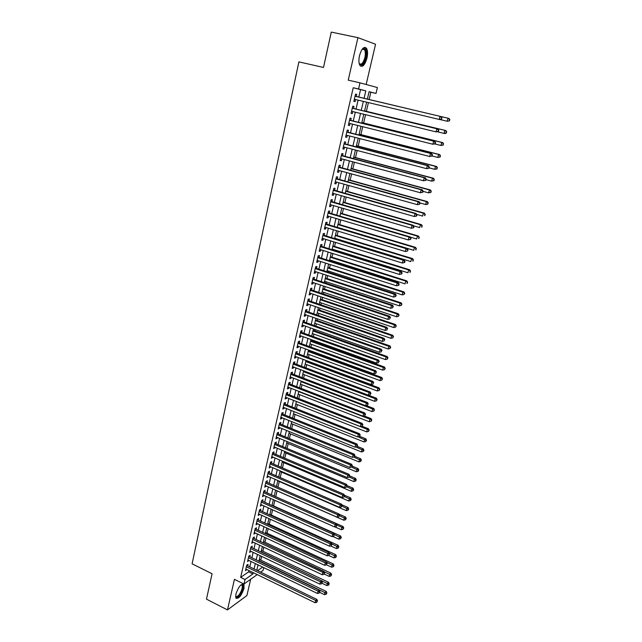 <?xml version="1.0" encoding="UTF-8"?>
<svg xmlns="http://www.w3.org/2000/svg" width="642" height="642" viewBox="0 0 642 642"><rect width="100%" height="100%" fill="white"/><g stroke="black" fill="none" stroke-linecap="round" stroke-linejoin="round"><path stroke-width="0.96" d="M244.024 588.345L243.984 584.421C241.24 583.377 238.527 586.644 235.855 594.235L235.895 598.119C238.672 599.13 241.376 595.872 244.024 588.345M366.951 58.149C367.874 53.719 367.722 50.421 366.478 48.254C363.934 46.12 361.607 48.591 359.496 55.661C358.581 60.091 358.742 63.365 359.977 65.5C362.529 67.619 364.857 65.171 366.951 58.149M263.734 567.608L263.068 570.433L260.628 572.166M366.157 84.511L375.546 44.25L357.931 37.653L331.28 32.1L323.504 67.45L298.891 61.881L192.102 563.82L212.069 573.747L206.475 599.163L227.477 609.9L246.881 595.575L250.693 579.253M358.806 97.119L360.547 89.615L353.22 87.745L358.557 88.989L359.985 82.842L377.408 87.553L376.019 93.435L369.11 91.678L367.36 99.141L448.975 118.433L449.898 119.621L449.199 120.752L449.898 119.621M369.126 99.558L370.851 92.239L376.019 93.435M260.78 560.129L261.655 556.421M262.883 551.229L263.822 547.217M264.986 542.265L265.997 537.956M267.104 533.253L268.195 528.639M269.239 524.185L270.394 519.266M271.381 515.069L272.617 509.836M273.54 505.888L274.848 500.343M275.715 496.659L277.079 490.857M277.938 487.214L279.278 481.508M280.193 477.616L281.493 472.095M282.464 467.962L283.724 462.633M284.751 458.244L285.963 453.108M287.054 448.461L288.218 443.526M289.365 438.622L290.481 433.88M291.701 428.72L292.768 424.177M294.044 418.753L295.063 414.419M296.403 408.721L297.374 404.596M298.779 398.626L299.694 394.718M301.162 388.474L302.037 384.775M303.57 378.25L304.388 374.767M305.993 367.962L306.756 364.696M308.425 357.61L309.139 354.569M309.925 351.246L310.078 350.588M310.88 347.186L311.539 344.369M312.317 341.062L312.55 340.091M313.344 336.697L313.954 334.105M314.732 330.815L315.029 329.515M315.824 326.136L316.386 323.777M317.156 320.502L317.533 318.881M318.328 315.511L318.825 313.384M319.596 310.118L320.053 308.168M320.839 304.814L321.289 302.928M322.051 299.678L322.589 297.382M323.375 294.052L323.761 292.399M324.523 289.165L325.141 286.533M325.927 283.21L326.256 281.806M327.011 278.58L327.717 275.611M328.495 272.304L328.768 271.149M329.523 267.939L330.301 264.616M331.071 261.326L331.288 260.411M332.042 257.217L332.901 253.542M333.671 250.268L333.832 249.61M334.578 246.432L335.525 242.395M336.296 239.145L336.384 238.736M337.13 235.574L338.165 231.176M339.706 224.644L340.822 219.885M342.29 213.65L343.494 208.514M344.89 202.575L346.19 197.062M347.515 191.428L348.903 185.538M350.155 180.209L351.631 173.934M352.811 168.918L354.384 162.241M355.483 157.555L357.153 150.477M358.18 146.111L359.937 138.632M360.884 134.587L362.746 126.707M363.613 122.991L365.571 114.693M366.365 111.315L368.412 102.592M247.676 565.899L248.045 564.318L246.721 565.217L245.469 570.642L246.833 569.542M249.77 556.847L250.139 555.25L248.815 556.133L247.555 561.589L248.927 560.482M251.881 547.738L252.25 546.133L250.926 547L249.658 552.489L251.038 551.366M253.999 538.574L254.368 536.969L253.052 537.803L251.776 543.325L253.157 542.193M256.126 529.353L256.503 527.74L255.187 528.559L253.903 534.112L255.291 532.972M258.277 520.084L258.654 518.455L257.338 519.258L256.046 524.843L257.442 523.687M260.435 510.751L260.812 509.114L259.496 509.892L258.196 515.518L259.601 514.346M262.602 501.362L262.987 499.717L261.671 500.479L260.363 506.137L261.775 504.949M264.793 491.924L265.17 490.263L263.862 491.002L262.546 496.691L263.966 495.496M266.992 482.415L267.377 480.746L266.061 481.468L264.745 487.19L266.165 485.978M269.199 472.857L269.592 471.18L268.284 471.87L266.952 477.632L268.38 476.412M271.43 463.235L271.815 461.55L270.507 462.216L269.175 468.018L270.603 466.774M273.669 453.557L274.062 451.856L272.754 452.506L271.405 458.34L272.85 457.088M275.916 443.815L276.317 442.105L275.009 442.731L273.652 448.597L275.105 447.33M278.187 434.016L278.588 432.291L277.28 432.893L275.916 438.799L277.224 438.189L277.376 437.523M280.466 424.153L280.867 422.42L279.567 422.998L278.195 428.944L279.495 428.35L279.663 427.644M282.761 414.226L283.17 412.485L281.87 413.039L280.49 419.017L281.79 418.448L281.958 417.709M285.072 404.235L285.481 402.486L284.181 403.015L282.793 409.034L284.093 408.489L284.27 407.71M287.399 394.188L287.809 392.423L286.517 392.928L285.112 398.987L286.412 398.465L286.597 397.647M289.743 384.068L290.152 382.295L288.86 382.776L287.447 388.875L288.748 388.378L288.94 387.519M292.094 373.893L292.511 372.103L291.219 372.561L289.799 378.7L291.091 378.226L291.299 377.327M294.461 363.645L294.879 361.847L293.595 362.281L292.166 368.452L293.458 368.01L293.675 367.063M296.853 353.341L297.27 351.527L295.986 351.928L294.55 358.148L295.834 357.73L296.058 356.743M299.252 342.964L299.67 341.143L298.386 341.52L296.941 347.771L298.225 347.378L298.466 346.351M301.668 332.516L302.093 330.686L300.809 331.039L299.357 337.331L300.641 336.962L300.881 335.894M304.099 322.011L304.525 320.157L303.249 320.486L301.78 326.826L303.064 326.481L303.321 325.374M306.547 311.426L306.972 309.572L305.696 309.869L304.228 316.249L305.504 315.936L305.769 314.781M309.011 300.777L309.444 298.907L308.168 299.18L306.683 305.6L307.959 305.311L308.24 304.115M311.49 290.064L311.924 288.178L310.648 288.427L309.155 294.887L310.431 294.63L310.72 293.386M313.986 279.278L314.42 277.384L313.152 277.593L311.651 284.101L312.919 283.868L313.216 282.576M316.498 268.42L316.939 266.51L315.671 266.695L314.155 273.243L315.423 273.043L315.736 271.702M319.026 257.482L319.467 255.564L318.207 255.725L316.683 262.313L317.95 262.137L318.263 260.756M321.57 246.48L322.019 244.554L320.751 244.674L319.218 251.311L320.486 251.166L320.815 249.738M324.13 235.405L324.579 233.463L323.319 233.56L321.778 240.236L323.038 240.124L323.383 238.647M326.714 224.259L327.163 222.301L325.911 222.365L324.354 229.09L325.614 229.001L325.967 227.485M329.306 213.032L329.763 211.058L328.511 211.098L326.947 217.871L328.198 217.815L328.568 216.242M331.922 201.732L332.379 199.75L331.128 199.75L329.555 206.572L330.807 206.547L331.184 204.926M334.554 190.361L335.012 188.355L333.768 188.331L332.187 195.192L333.431 195.2L333.816 193.531M337.202 178.901L337.668 176.895L336.424 176.831L334.827 183.74L336.071 183.781L336.472 182.063M339.867 167.377L340.34 165.347L339.096 165.259L337.491 172.216L338.735 172.281L339.145 170.515M342.555 155.765L343.029 153.727L341.793 153.599L340.172 160.604L341.416 160.709L341.833 158.887M345.26 144.081L345.733 142.026L344.497 141.866L342.876 148.92L344.112 149.056L344.545 147.179M347.98 132.308L348.462 130.238L347.234 130.053L345.589 137.147L346.824 137.324L347.266 135.39M350.725 120.463L351.206 118.377L349.978 118.152L348.325 125.302L349.553 125.503L350.018 123.521M353.485 108.53L353.967 106.436L352.747 106.171L351.086 113.369L352.306 113.61L352.779 111.572M370.851 92.239L369.086 91.79M257.94 565.353L258.397 565.04M353.22 87.745L240.654 577.391L248.614 571.853L248.911 570.553M249.762 566.902L251.022 561.493M251.865 557.842L253.133 552.369M253.983 548.733L255.267 543.188M256.11 539.561L257.41 533.951M258.245 530.34L259.569 524.666M260.403 521.055L261.735 515.317M262.57 511.722L263.918 505.912M264.753 502.325L266.117 496.451M266.944 492.879L268.324 486.933M269.15 483.37L270.547 477.351M271.373 473.796L272.786 467.713M273.604 464.166L275.033 458.011M275.859 454.48L277.304 448.252M278.114 444.729L279.583 438.43M280.393 434.923L281.878 428.551M282.689 425.052L284.181 418.608M284.992 415.117L286.509 408.593M287.311 405.126L288.844 398.522M289.646 395.063L291.195 388.386M291.998 384.943L293.563 378.186M294.365 374.751L295.946 367.922M296.74 364.504L298.345 357.586M299.14 354.183L300.761 347.194M301.547 343.799L303.185 336.721M303.971 333.342L305.632 326.192M306.411 322.822L308.096 315.591M308.874 312.237L310.567 304.918M311.346 301.579L313.063 294.172M313.834 290.85L315.575 283.363M316.346 280.056L318.103 272.481M318.865 269.183L320.647 261.519M321.401 258.245L323.207 250.492M323.961 247.234L325.783 239.386M326.529 236.144L328.375 228.215M329.121 224.981L330.983 216.964M331.729 213.746L333.615 205.633M334.354 202.439L336.264 194.229M337.002 191.051L338.928 182.745M339.658 179.591L341.608 171.189M342.338 168.043L344.313 159.545M345.035 156.423L347.033 147.829M347.755 144.723L349.77 136.032M350.484 132.942L352.53 124.147M353.236 121.081L355.307 112.19M356.013 109.14L358.1 100.144M356.262 96.517L356.751 94.406L355.532 94.109L353.854 101.356L355.082 101.629L355.564 99.534M257.217 574.598L243.952 584.051L234.442 579.349L227.477 609.9M243.952 584.051L245.003 579.525L252.908 573.948L253.213 572.648M240.654 577.391L245.003 579.525M357.931 37.653L348.237 80.146L359.985 82.842M257.546 570.674L262.634 567.079M366.646 102.174L364.528 111.21M363.813 114.26L361.719 123.192M360.997 126.265L358.926 135.093M358.196 138.19L356.149 146.914M355.419 150.027L353.397 158.654M352.659 161.784L350.66 170.315M349.922 173.46L347.94 181.887M347.194 185.056L345.244 193.394M344.497 196.58L342.563 204.814M341.809 208.016L339.899 216.161M339.145 219.387L337.251 227.437M336.488 230.671L334.626 238.631M333.864 241.882L332.018 249.754M331.248 253.02L329.418 260.796M328.648 264.087L326.842 271.775M326.072 275.073L324.29 282.673M323.512 285.995L321.746 293.506M320.96 296.837L319.218 304.26M318.432 307.614L316.715 314.949M315.92 318.312L314.219 325.574M313.424 328.953L311.739 336.127M310.945 339.514L309.284 346.608M308.481 350.01L306.836 357.024M306.033 360.443L304.412 367.368M303.602 370.803L301.997 377.648M301.186 381.099L299.597 387.864M298.787 391.323L297.214 398.016M296.403 401.491L294.847 408.103M294.028 411.586L292.495 418.127M291.677 421.625L290.16 428.094M289.333 431.601L287.833 437.988M287.006 441.503L285.529 447.827M284.695 451.35L283.234 457.594M282.4 461.141L280.955 467.312M280.121 470.867L278.684 476.966M277.85 480.529L276.437 486.556M275.595 490.135L274.198 496.089M273.356 499.677L271.975 505.567M271.133 509.162L269.76 514.988M268.918 518.592L267.57 524.345M266.719 527.965L265.387 533.646M264.536 537.274L263.212 542.899M262.361 546.527L261.053 552.088M260.203 555.731L258.911 561.22M258.052 564.872L256.784 570.305M364.054 98.362L365.812 90.835L358.557 88.989M254.072 568.989L255.339 563.564M256.19 559.92L257.474 554.431M258.325 550.788L259.617 545.243M260.467 541.607L261.784 535.99M262.626 532.37L263.958 526.689M264.801 523.078L266.141 517.324M266.984 513.728L268.348 507.91M269.183 504.315L270.555 498.433M271.397 494.854L272.786 488.899M273.62 485.328L275.033 479.301M275.859 475.738L277.288 469.647M278.114 466.1L279.559 459.929M280.385 456.39L281.838 450.154M282.665 446.631L284.141 440.316M284.96 436.801L286.452 430.421M287.271 426.914L288.78 420.454M289.598 416.963L291.123 410.431M291.933 406.956L293.482 400.343M294.293 396.876L295.858 390.192M296.66 386.741L298.241 379.976M299.044 376.533L300.649 369.688M301.443 366.261L303.064 359.335M303.859 355.925L305.496 348.919M306.29 345.516L307.951 338.438M308.738 335.052L310.415 327.885M311.201 324.507L312.895 317.26M313.681 313.906L315.399 306.571M316.177 303.225L317.91 295.81M318.689 292.479L320.446 284.976M321.217 281.661L322.99 274.07M323.761 270.772L325.558 263.092M326.321 259.809L328.142 252.041M328.905 248.775L330.742 240.919M331.497 237.668L333.358 229.724M334.113 226.49L335.991 218.449M336.745 215.23L338.647 207.101M339.393 203.899L341.311 195.674M342.058 192.488L344 184.166M344.738 181.004L346.712 172.586M347.442 169.432L349.433 160.917M350.163 157.796L352.177 149.177M352.907 146.071L354.946 137.356M355.668 134.266L357.722 125.447M358.445 122.381L360.523 113.457M361.237 110.408L363.348 101.388M360.547 89.615L365.812 90.835M248.614 571.853L252.908 573.948M355.532 94.117L356.751 94.406M353.862 101.34L355.082 101.629M351.094 113.313L352.306 113.61M348.349 125.206L349.553 125.503M345.621 137.011L346.824 137.324M342.916 148.743L344.112 149.056M340.22 160.388L341.416 160.709M337.548 171.96L338.735 172.281M334.899 183.451L336.071 183.781M332.259 194.863L333.431 195.2M329.643 206.202L330.807 206.547M327.043 217.469L328.198 217.815M324.459 228.656L325.614 229.001M321.891 239.771L323.038 240.124M319.339 250.805L320.486 251.166M316.803 261.775L317.95 262.137M314.291 272.665L315.423 273.043M311.787 283.491L312.919 283.868M309.308 294.245L310.431 294.63M306.836 304.926L307.959 305.311M304.388 315.543L305.504 315.936M301.949 326.088L303.064 326.481M299.533 336.568L300.641 336.962M297.126 346.977L298.225 347.378M294.734 357.321L295.834 357.73M292.367 367.601L293.458 368.01M290.007 377.809L291.091 378.226M287.664 387.961L288.748 388.378M285.329 398.04L286.412 398.465M283.018 408.063L284.093 408.489M280.714 418.022L281.79 418.448M278.435 427.917L279.495 428.35M276.164 437.748L277.224 438.189M273.901 447.522L274.961 447.964M271.662 457.232L272.714 457.674M269.431 466.886L270.475 467.336M267.216 476.476L268.26 476.926M265.018 486.01L266.053 486.467M262.827 495.48L263.862 495.945M260.652 504.901L261.679 505.366M258.493 514.258L259.512 514.723M256.343 523.559L257.362 524.033M254.208 532.804L255.219 533.277M252.081 542L253.092 542.474M249.971 551.133L250.982 551.614M247.876 560.217L248.879 560.699M245.79 569.237L246.793 569.727M441.648 119.019L441.568 117.679L441.648 119.019L440.235 119.677L354.344 99.245M441.247 118.93L439.216 119.444L440.019 116.322L441.038 116.563L355.058 96.148M355.419 96.316L440.019 116.322L441.568 117.679M441.969 117.775L441.038 116.563M440.348 119.621L447.209 121.258L448.004 118.208L367.36 99.141M449.585 120.84L447.209 121.258L449.199 120.752M449.512 119.532L448.004 118.208L448.975 118.433M362.088 49.362L363.805 48.423C366.028 49.065 366.638 52.187 365.619 57.804C363.46 64.609 361.302 66.439 359.143 63.293M359.151 63.325L359.263 63.494C361.318 65.195 363.179 63.237 364.857 57.611C365.595 54.064 365.467 51.424 364.471 49.691L363.171 48.928L362.112 49.338M360.684 66.206C362.931 65.813 364.736 63.068 366.092 57.957C367.007 53.559 366.847 50.285 365.611 48.126L364.696 47.315M241.199 584.685L242.114 584.517C243.791 586.114 243.045 589.525 239.883 594.757C237.668 597.574 236.232 598.087 235.566 596.29M235.614 596.209C236.4 597.188 237.668 596.538 239.418 594.267C241.849 590.471 242.74 587.462 242.098 585.239L241.079 584.79M236.031 598.312C237.115 598.4 238.423 597.405 239.972 595.319C242.981 590.616 244.08 586.892 243.286 584.132L243.053 583.835M438.454 131.45L438.767 130.214L438.045 131.369L438.454 131.45L436.022 131.883L351.567 111.275M438.045 131.369L436.022 131.883L436.817 128.777L437.844 128.986L352.289 108.153M352.643 108.329L436.817 128.777L438.358 130.133M438.767 130.214L437.844 128.986M435.276 143.784L435.589 142.556L435.18 142.492L434.867 143.72L435.276 143.784L432.844 144.233L348.807 123.224M434.867 143.72L432.844 144.233L433.639 141.152L434.666 141.32L349.529 120.078M349.497 120.239L433.639 141.152L435.18 142.492M435.589 142.556L434.666 141.32M432.122 156.03L432.435 154.81L432.018 154.762L431.705 155.982L432.122 156.03L429.699 156.488L346.07 135.085M431.705 155.982L429.699 156.488L430.485 153.438L431.52 153.566L346.8 131.923M346.752 132.124L430.485 153.438L432.018 154.762M432.435 154.81L431.52 153.566M428.984 168.196L429.297 166.984L428.888 166.944L428.575 168.164L428.984 168.196L426.569 168.661L343.35 146.866M428.575 168.164L426.569 168.661L427.347 165.628L428.391 165.724L344.08 143.688M344.024 143.928L427.347 165.628L428.888 166.944M429.297 166.984L428.391 165.724M437.603 131.827L444.063 133.4L444.85 130.374L445.829 130.567L364.608 110.881M446.351 131.69L446.038 132.902L446.744 131.762L444.85 130.374L364.6 110.922M446.431 132.974L445.042 133.584L444.063 133.4L446.038 132.902M445.829 130.567L446.744 131.762M434.891 143.952L440.934 145.461L441.712 142.452L442.699 142.612L361.871 122.558M443.221 143.76L442.908 144.964L443.606 143.824L441.712 142.452L361.847 122.63M443.301 145.028L440.934 145.461L442.908 144.964M442.699 142.612L443.606 143.824M432.13 155.982L437.828 157.434L438.606 154.449L439.593 154.578L359.151 134.146M440.107 155.749L439.794 156.945L440.5 155.797L438.606 154.449L359.119 134.258M440.187 156.993L437.828 157.434L439.794 156.945M439.593 154.578L440.5 155.797M429.081 167.851L434.746 169.327L435.517 166.366L436.512 166.455L356.446 145.654M437.009 167.65L436.704 168.838L437.411 167.69L435.517 166.366L356.406 145.814M437.098 168.87L434.746 169.327L436.704 168.838M436.512 166.455L437.411 167.69M425.879 180.274L426.192 179.07L425.774 179.046L425.461 180.25L425.879 180.274L423.463 180.755L340.645 158.566M425.461 180.25L423.463 180.755L424.242 177.738L425.285 177.794L341.383 155.372M341.319 155.645L424.242 177.738L425.774 179.046M426.192 179.07L425.285 177.794M426.039 179.632L431.681 181.14L432.451 178.195L433.446 178.251L353.758 157.097M433.936 179.471L433.631 180.651L434.337 179.495L432.451 178.195L353.718 157.282M434.032 180.675L431.681 181.14L433.631 180.651M433.446 178.251L434.337 179.495M422.789 192.263L423.102 191.067L422.677 191.059L422.372 192.255L422.789 192.263L420.382 192.752L337.957 170.186M422.372 192.255L420.382 192.752L421.152 189.759L422.203 189.783L338.703 166.976M338.631 167.289L421.152 189.759L422.677 191.059M423.102 191.067L422.203 189.783M423.03 191.34L428.639 192.873L429.402 189.944L430.405 189.968L351.094 168.453M430.886 191.212L430.581 192.383L431.288 191.22L429.402 189.944L351.038 168.677M430.983 192.391L428.639 192.873L430.581 192.383M430.405 189.968L431.288 191.22M419.724 204.172L420.028 202.984L419.611 202.984L419.306 204.172L419.724 204.172L417.324 204.67L335.293 181.734M419.306 204.172L417.324 204.67L418.086 201.7L419.146 201.692L336.039 178.5M335.959 178.853L418.086 201.7L419.611 202.984M420.028 202.984L419.146 201.692M420.012 202.96L425.622 204.517L426.376 201.612L427.387 201.604L348.445 179.736M427.861 202.872L427.556 204.036L428.262 202.864L426.376 201.612L348.381 180.001M427.957 204.028L426.633 204.501L425.622 204.517L427.556 204.036M427.387 201.604L428.262 202.864M416.682 215.993L416.987 214.813L416.562 214.829L416.257 216.009L416.682 215.993L414.283 216.506L332.644 193.194M416.257 216.009L414.283 216.506L415.045 213.553L416.104 213.513L333.399 189.944M333.302 190.337L415.045 213.553L416.562 214.829M416.987 214.813L416.104 213.513M416.706 214.404L422.621 216.089L423.367 213.2L424.386 213.16L345.813 190.947M424.852 214.452L424.555 215.608L425.253 214.436L423.367 213.2L345.741 191.252M424.956 215.584L424.555 215.608M424.386 213.16L425.253 214.436M413.657 227.733L413.962 226.562L413.536 226.594L413.231 227.766L413.657 227.733L411.265 228.255L330.012 204.581M413.231 227.766L411.265 228.255L412.02 225.326L413.087 225.246L330.766 201.315M330.67 201.74L412.02 225.326L413.536 226.594M413.962 226.562L413.087 225.246M410.655 239.394L410.952 238.23L410.655 239.394L408.272 239.923L327.404 215.897M410.23 239.442L408.272 239.923L409.018 237.018L410.086 236.906L328.158 212.614M328.054 213.072L409.018 237.018L410.527 238.278M410.952 238.23L410.086 236.906M407.67 250.966L407.967 249.818L407.67 250.966L405.295 251.512L324.804 227.132M407.245 251.03L405.295 251.512L406.033 248.623L407.108 248.478L325.566 223.833M325.454 224.331L406.033 248.623L407.542 249.874M407.967 249.818L407.108 248.478M404.709 262.466L405.006 261.318L404.572 261.39L404.283 262.538L404.709 262.466L402.333 263.027L322.228 238.294M404.283 262.538L402.333 263.027L403.072 260.154L404.155 259.978L322.998 234.98M322.87 235.51L403.072 260.154L404.572 261.39M405.006 261.318L404.155 259.978M401.772 273.885L402.069 272.746L401.635 272.834L401.338 273.974L401.772 273.885L399.404 274.455L319.668 249.377M401.338 273.974L399.404 274.455L400.135 271.606L401.218 271.397L320.438 246.047M320.31 246.616L400.135 271.606L401.635 272.834M402.069 272.746L401.218 271.397M398.851 285.225L399.139 284.093L398.706 284.189L398.417 285.321L398.851 285.225L396.483 285.802L317.124 260.395M398.417 285.321L396.483 285.802L397.213 282.97L398.305 282.737L317.894 257.049M317.758 257.651L397.213 282.97L398.706 284.189M399.139 284.093L398.305 282.737M315.23 268.605L394.316 294.269L393.594 297.077L314.596 271.333M315.374 267.971L395.408 293.996L394.316 294.269L395.801 295.472L395.512 296.596L396.242 295.368L395.801 295.472M396.242 295.368L395.408 293.996M393.594 297.077L395.512 296.596M312.71 279.495L391.435 305.48L390.713 308.272L312.084 282.207M312.871 278.829L392.527 305.183L391.435 305.48L392.92 306.683L392.631 307.799L392.92 306.683M393.361 306.563L392.527 305.183M390.713 308.272L392.631 307.799M310.214 290.312L388.57 316.618L387.856 319.395L309.596 293.001M310.375 289.614L389.678 316.289L388.57 316.618L390.055 317.814L389.766 318.922L390.055 317.814M390.497 317.678L389.678 316.289M387.856 319.395L389.766 318.922M307.735 301.058L385.73 327.685L385.023 330.437L307.117 303.73M307.903 300.328L386.837 327.324L385.73 327.685L387.206 328.865L386.925 329.964L387.206 328.865M387.648 328.72L386.837 327.324M385.023 330.437L386.925 329.964M305.271 311.731L382.905 338.671L382.207 341.408L304.653 314.387M305.44 310.969L384.02 338.286L382.905 338.671L384.381 339.843L384.101 340.942L384.381 339.843M384.823 339.69L384.02 338.286M382.207 341.408L384.101 340.942M302.815 322.34L380.104 349.585L379.406 352.306L302.205 324.98M303 321.546L381.22 349.168L380.104 349.585L381.573 350.749L381.3 351.84L381.573 350.749M382.022 350.58L381.22 349.168M379.406 352.306L381.3 351.84M413.44 225.775L419.643 227.581L420.39 224.716L421.409 224.636L343.197 202.086M421.866 225.952L421.561 227.099L422.267 225.92L420.39 224.716L343.125 202.423M421.971 227.067L421.561 227.099M421.409 224.636L422.267 225.92M410.198 237.075L416.682 238.993L417.42 236.144L418.448 236.039L340.605 213.152M418.897 237.371L418.6 238.511L419.306 237.331L417.42 236.144L340.517 213.521M419.009 238.463L418.6 238.511M418.448 236.039L419.306 237.331M337.283 227.292L413.745 250.324L414.475 247.499L415.51 247.363L338.021 224.146M415.944 248.719L415.655 249.85L416.361 248.663L414.475 247.499L337.933 224.548M416.064 249.794L415.655 249.85M415.51 247.363L416.361 248.663M334.715 238.23L410.824 261.583L411.554 258.774L412.589 258.606L335.461 235.068M413.023 259.986L412.726 261.109L413.432 259.914L411.554 258.774L335.357 235.502M413.143 261.037L412.726 261.109M412.589 258.606L413.432 259.914M332.171 249.096L407.927 272.762L408.649 269.977L409.692 269.776L332.917 245.918M410.11 271.173L409.821 272.288L410.527 271.093L408.649 269.977L332.805 246.384M410.238 272.208L409.821 272.288M409.692 269.776L410.527 271.093M329.635 259.89L405.046 283.868L405.768 281.1L406.811 280.875L330.381 256.696M407.221 282.295L406.94 283.403L407.638 282.199L405.768 281.1L330.269 257.193M407.349 283.307L406.94 283.403M406.811 280.875L407.638 282.199M327.115 270.611L402.189 294.903L402.903 292.15L403.946 291.893L327.869 267.401M404.356 293.338L404.067 294.437L404.773 293.233L402.903 292.15L327.749 267.939M404.067 294.437L402.189 294.903M403.946 291.893L404.773 293.233M324.619 281.268L399.348 305.857L400.054 303.128L401.106 302.839L325.374 278.042M401.507 304.3L401.218 305.399L401.924 304.188L400.054 303.128L325.237 278.612M401.218 305.399L399.348 305.857M401.106 302.839L401.924 304.188M322.132 291.853L396.523 316.747L397.229 314.034L398.281 313.713L322.894 288.619M398.674 315.198L398.393 316.281L399.099 315.07L397.229 314.034L322.749 289.213M398.393 316.281L396.523 316.747M398.281 313.713L399.099 315.07M319.66 302.374L393.723 327.556L394.421 324.86L395.48 324.523L320.43 299.124M395.865 326.024L395.584 327.099L396.283 325.879L394.421 324.86L320.278 299.75M395.584 327.099L393.723 327.556M395.48 324.523L396.283 325.879M317.212 312.831L390.938 338.302L391.628 335.622L392.695 335.252L317.975 309.564M393.073 336.769L392.792 337.844L393.49 336.625L391.628 335.622L317.822 310.222M392.792 337.844L390.938 338.302M392.695 335.252L393.49 336.625M314.773 323.215L388.169 348.975L388.859 346.311L389.927 345.91L315.543 319.933M390.296 347.45L390.015 348.518L390.721 347.29L388.859 346.311L315.382 320.623M390.015 348.518L388.169 348.975M389.927 345.91L390.721 347.29M300.384 332.877L377.319 360.427L376.629 363.123L299.782 335.501M300.576 332.05L378.435 359.985L377.319 360.427L378.788 361.582L378.507 362.666L378.788 361.582M379.237 361.406L378.435 359.985M376.629 363.123L378.507 362.666M297.968 343.342L374.551 371.196L373.869 373.877L297.366 345.95M298.161 342.491L375.674 370.723L374.551 371.196L376.019 372.344L375.739 373.419L376.019 372.344M376.469 372.151L375.674 370.723M373.869 373.877L375.739 373.419M295.561 353.75L371.806 381.894L371.124 384.558L294.967 356.334M295.769 352.867L372.93 381.396L371.806 381.894L373.267 383.033L372.994 384.101L373.267 383.033M373.716 382.833L372.93 381.396M371.124 384.558L372.994 384.101M293.177 364.086L369.078 392.519L368.396 395.167L292.583 366.654M293.386 363.171L370.209 391.989L369.078 392.519L370.538 393.65L370.265 394.71L370.538 393.65M370.988 393.434L370.209 391.989M368.396 395.167L370.265 394.71M312.349 333.535L385.417 359.576L386.107 356.928L387.174 356.503L313.119 330.245M387.535 358.067L387.262 359.119L387.969 357.891L386.107 356.928L312.951 330.959M387.262 359.119L385.417 359.576M387.174 356.503L387.969 357.891M309.942 343.791L382.688 370.105L383.37 367.481L384.446 367.023L310.72 340.485M384.799 368.604L384.526 369.656L385.224 368.42L383.37 367.481L310.543 341.231M384.526 369.656L382.688 370.105M384.446 367.023L385.224 368.42M307.55 353.983L379.976 380.57L380.65 377.961L381.733 377.48L308.329 350.66M382.078 379.077L381.805 380.12L382.512 378.884L380.65 377.961L308.144 351.439M381.805 380.12L379.976 380.57M381.733 377.48L382.512 378.884M305.175 364.11L377.279 390.97L377.953 388.37L379.037 387.864L305.953 360.772M379.374 389.485L379.101 390.521L379.807 389.277L377.953 388.37L305.769 361.582M379.101 390.521L377.279 390.97M379.037 387.864L379.807 389.277M290.802 374.35L366.365 403.072L365.691 405.704L290.216 376.91M291.019 373.411L367.497 402.518L366.365 403.072L367.818 404.195L367.553 405.246L367.818 404.195M368.275 403.97L367.497 402.518M365.691 405.704L367.553 405.246M302.815 374.174L374.599 401.298L375.273 398.722L376.356 398.184L303.594 370.827M376.685 399.822L376.421 400.849L377.119 399.605L375.273 398.722L303.401 371.662M376.421 400.849L374.599 401.298M376.356 398.184L377.119 399.605M288.451 384.558L363.669 413.56L363.003 416.168L287.857 387.094M288.667 383.587L364.808 412.983L363.669 413.56L365.121 414.676L364.857 415.719L365.121 414.676M365.579 414.443L364.808 412.983M363.003 416.168L364.857 415.719M300.464 384.173L371.943 411.554L372.601 408.994L373.692 408.44L366.197 405.583M374.021 410.086L373.756 411.113L374.455 409.861L372.601 408.994L301.05 381.677M373.756 411.113L371.943 411.554M373.692 408.44L374.455 409.861M286.107 394.694L360.997 423.977L360.331 426.569L285.521 397.221M286.332 393.698L362.136 423.375L360.997 423.977L362.441 425.084L362.176 426.119L362.441 425.084M362.899 424.843L362.136 423.375M360.331 426.569L362.176 426.119M298.137 394.108L369.294 421.754L369.952 419.21L371.052 418.624L364.046 415.92M371.365 420.293L371.108 421.312L371.806 420.061L369.952 419.21L298.715 391.628M371.108 421.312L369.294 421.754M371.052 418.624L371.806 420.061M283.78 404.773L358.34 434.329L357.674 436.905L283.202 407.277M284.013 403.746L359.48 433.695L358.34 434.329L359.785 435.428L359.52 436.456L359.785 435.428M360.242 435.172L359.48 433.695M357.674 436.905L359.52 436.456M295.818 403.987L366.67 431.881L367.328 429.354L368.42 428.752L361.895 426.192M368.733 430.429L368.476 431.44L369.174 430.188L367.328 429.354L296.395 401.523M368.476 431.44L366.67 431.881M368.42 428.752L369.174 430.188M281.469 414.78L355.7 444.609L355.042 447.169L280.891 417.276M281.71 413.729L356.848 443.951L355.7 444.609L357.137 445.7L356.872 446.72L357.137 445.7M357.594 445.436L356.848 443.951M355.042 447.169L356.872 446.72M293.514 413.801L364.062 441.945L364.712 439.433L365.812 438.807L359.672 436.367M366.117 440.508L365.86 441.511L366.558 440.252L366.117 440.508L358.092 436.801M365.86 441.511L364.062 441.945M365.812 438.807L366.558 440.252M279.166 424.731L353.076 454.825L352.426 457.369L278.596 427.211M279.414 423.648L354.224 454.135L353.076 454.825L354.512 455.9L354.248 456.919L354.512 455.9M354.97 455.627L354.224 454.135M352.426 457.369L354.248 456.919M291.219 423.559L361.47 451.944L362.112 449.456L363.22 448.798L357.337 446.431M363.516 450.515L363.26 451.511L363.958 450.251L363.516 450.515L355.917 446.952M363.26 451.511L361.47 451.944M363.22 448.798L363.958 450.251M276.887 434.618L350.468 464.968L349.818 467.496L276.317 437.082M277.143 433.511L351.623 464.262L350.468 464.968L351.904 466.044L351.639 467.055L351.904 466.044M352.362 465.755L351.623 464.262M349.818 467.496L351.639 467.055M288.948 433.254L358.894 461.887L359.536 459.407L360.643 458.725L354.785 456.342M360.932 460.458L360.676 461.454L361.374 460.186L360.932 460.458L353.742 457.048M360.676 461.454L358.894 461.887M360.643 458.725L361.374 460.186M274.615 444.441L347.876 475.056L347.234 477.56L274.054 446.888M274.88 443.309L349.039 474.318L347.876 475.056L349.312 476.115L349.047 477.118L349.312 476.115M349.77 475.826L349.039 474.318M347.234 477.56L349.047 477.118M286.685 442.892L356.334 471.758L356.968 469.294L358.075 468.596L352.249 466.188M358.364 470.345L358.108 471.324L358.806 470.064L358.364 470.345L351.575 467.071M358.108 471.324L356.334 471.758M358.075 468.596L358.806 470.064M272.36 454.207L345.308 485.071L344.666 487.567L271.799 456.639M272.625 453.043L346.463 484.309L345.308 485.071L346.728 486.13L346.471 487.126L346.728 486.13M347.194 485.825L346.463 484.309M344.666 487.567L346.471 487.126M284.438 452.466L353.79 481.572L354.424 479.125L355.532 478.402L349.73 475.971M355.812 480.16L355.556 481.139L356.254 479.871L355.812 480.16L349.28 476.974M355.556 481.139L353.79 481.572M355.532 478.402L356.254 479.871M270.122 463.909L342.748 495.022L342.114 497.502L269.56 466.325M270.394 462.721L343.911 494.244L342.748 495.022L344.176 496.073L343.919 497.06L344.176 496.073M344.634 495.76L343.911 494.244M342.114 497.502L343.919 497.06M282.199 461.983L351.254 491.323L351.888 488.891L353.004 488.145L347.113 485.649M353.277 489.918L353.028 490.897L353.726 489.621L353.277 489.918L346.945 486.797M353.028 490.897L351.254 491.323M353.004 488.145L353.726 489.621M267.891 473.555L340.212 504.909L339.578 507.373L267.337 475.955M268.171 472.343L341.375 504.106L340.212 504.909L341.632 505.952L341.375 506.939L341.632 505.952M342.098 505.631L341.375 504.106M339.578 507.373L341.375 506.939M279.984 471.445L348.742 501.009L349.376 498.593L350.492 497.823L344.377 495.207M350.757 499.62L350.508 500.583L351.206 499.307L350.757 499.62L344.449 496.483M350.508 500.583L348.742 501.009M350.492 497.823L351.206 499.307M265.676 483.137L337.684 514.74L337.058 517.179L265.13 485.521M265.965 481.901L338.856 513.913L337.684 514.74L339.104 515.775L338.848 516.746L339.104 515.775M339.57 515.438L338.856 513.913M337.058 517.179L338.848 516.746M277.777 480.85L346.247 510.639L346.873 508.239L347.996 507.445L341.656 504.7M348.253 509.258L348.004 510.213L348.702 508.937L348.253 509.258L341.969 506.113M348.004 510.213L346.247 510.639M347.996 507.445L348.702 508.937M263.477 492.663L335.18 524.498L334.554 526.93L262.931 495.03M263.774 491.403L336.352 523.647L335.18 524.498L336.593 525.525L336.344 526.496L336.593 525.525M334.867 526.857L341.303 529.722L341.921 527.347L337.058 525.188L336.352 523.647M334.554 526.93L336.344 526.496M275.578 490.199L343.767 520.213L344.385 517.821L345.508 517.011L338.96 514.138M345.765 518.832L345.516 519.787L346.215 518.503L345.765 518.832L339.506 515.678M345.516 519.787L343.767 520.213M345.508 517.011L346.215 518.503M261.294 502.124L332.684 534.2L332.066 536.616L260.748 504.484M261.591 500.84L333.864 533.325L332.684 534.2L334.097 535.219L333.848 536.182L334.097 535.219M334.562 534.866L333.864 533.325M332.066 536.616L333.848 536.182M343.293 528.35L343.045 529.297L343.743 528.013L343.293 528.35L341.921 527.347L343.045 526.512L274.222 496.001M343.045 529.297L341.303 529.722M343.045 526.512L343.743 528.013M259.119 511.538L330.213 543.838L329.595 546.238L258.582 513.881M259.424 510.221L331.392 542.947L330.213 543.838L331.617 544.849L331.368 545.812L331.617 544.849M332.091 544.496L331.392 542.947M329.595 546.238L331.368 545.812M332.789 536.439L338.856 539.168L339.466 536.808L340.597 535.958L272.056 505.222M340.838 537.811L340.589 538.75L341.287 537.466L340.838 537.811L334.418 534.545M340.589 538.75L338.856 539.168M340.597 535.958L341.287 537.466M256.96 520.887L327.749 553.42L327.139 555.803L256.423 523.214M257.265 519.555L328.929 552.505L327.749 553.42L329.153 554.423L328.905 555.378L329.153 554.423M329.627 554.054L328.929 552.505M327.139 555.803L328.905 555.378M330.726 545.965L336.416 548.565L337.026 546.222L338.157 545.339L269.905 514.394M338.39 547.209L338.149 548.148L338.848 546.856L338.39 547.209L331.794 543.846M338.149 548.148L336.416 548.565M338.157 545.339L338.848 546.856M254.81 530.18L325.309 562.938L324.7 565.305L254.28 532.499M255.123 528.823L326.489 561.999L325.309 562.938L326.706 563.933L326.465 564.88L326.706 563.933M327.179 563.556L326.489 561.999M324.7 565.305L326.465 564.88M328.656 555.434L334 557.898L334.602 555.571L335.734 554.664L267.762 523.511M335.967 556.55L335.726 557.481L336.416 556.189L335.967 556.55L329.194 553.083M335.726 557.481L334 557.898M335.734 554.664L336.416 556.189M252.675 539.416L322.878 572.399L322.276 574.75L252.145 541.72M252.996 538.036L324.066 571.436L322.878 572.399L324.274 573.386L324.033 574.333L324.274 573.386M324.748 573.001L324.066 571.436M322.276 574.75L324.033 574.333M326.537 564.824L331.593 567.175L332.195 564.856L333.326 563.941L265.636 532.571M333.551 565.835L333.31 566.758L334.009 565.466L333.551 565.835L326.609 562.264M333.31 566.758L331.593 567.175M333.326 563.941L334.009 565.466M250.557 548.605L320.462 581.796L319.86 584.14L250.027 550.884M250.886 547.193L321.65 580.817L320.462 581.796L321.859 582.784L321.61 583.714L321.859 582.784M322.332 582.39L321.65 580.817M319.86 584.14L321.61 583.714M324.314 574.092L329.202 576.396L329.795 574.092L330.935 573.154L263.525 541.583M331.16 575.063L330.919 575.978L331.609 574.686L331.16 575.063L263.22 542.867M330.919 575.978L329.202 576.396M330.935 573.154L331.609 574.686M248.454 557.729L318.063 591.138L317.469 593.465L247.924 560.001M248.783 556.301L319.251 590.134L318.063 591.138L319.451 592.117L319.21 593.048L319.451 592.117M319.925 591.715L319.251 590.134M317.469 593.465L319.21 593.048M322.091 583.305L326.826 585.552L327.42 583.273L328.56 582.31L261.422 550.539M328.776 584.228L328.535 585.143L329.234 583.843L328.776 584.228L261.109 551.847M328.535 585.143L326.826 585.552M328.56 582.31L329.234 583.843M246.351 566.798L315.679 600.422L315.086 602.734L245.83 569.061M246.688 565.353L316.875 599.395L315.679 600.422L317.068 601.394L316.827 602.316L317.068 601.394M317.541 600.984L316.875 599.395M315.086 602.734L316.827 602.316M319.748 592.397L324.467 594.661L325.053 592.389L326.2 591.41L259.328 559.439M326.409 593.344L326.168 594.259L326.866 592.951L326.409 593.344L259.015 560.771M326.168 594.259L324.467 594.661M326.2 591.41L326.866 592.951M359.729 54.73L359.151 57.443M305.375 311.258L305.777 311.161M298.089 342.804L298.49 342.684M295.689 353.188L296.09 353.06M286.252 394.052L286.653 393.899M283.933 404.107L284.334 403.946M281.621 414.098L282.023 413.929M279.326 424.033L279.735 423.848M277.047 433.896L277.456 433.711M274.784 443.702L275.193 443.51M272.537 453.453L272.938 453.252M270.298 463.139L270.699 462.93M268.075 472.761L268.484 472.544M265.868 482.327L266.269 482.102M263.669 491.836L264.079 491.603M261.487 501.282L261.896 501.049M259.32 510.671L259.729 510.43M257.161 520.012L257.57 519.763M255.018 529.289L255.428 529.032M252.892 538.51L253.301 538.245M250.773 547.674L251.183 547.409M248.671 556.783L249.08 556.51M246.576 565.843L246.985 565.562M363.171 48.928L363.805 48.423M362.24 49.209L364.471 49.691M241.488 584.782L242.114 584.517M241.119 584.75L242.098 585.239"/></g></svg>
